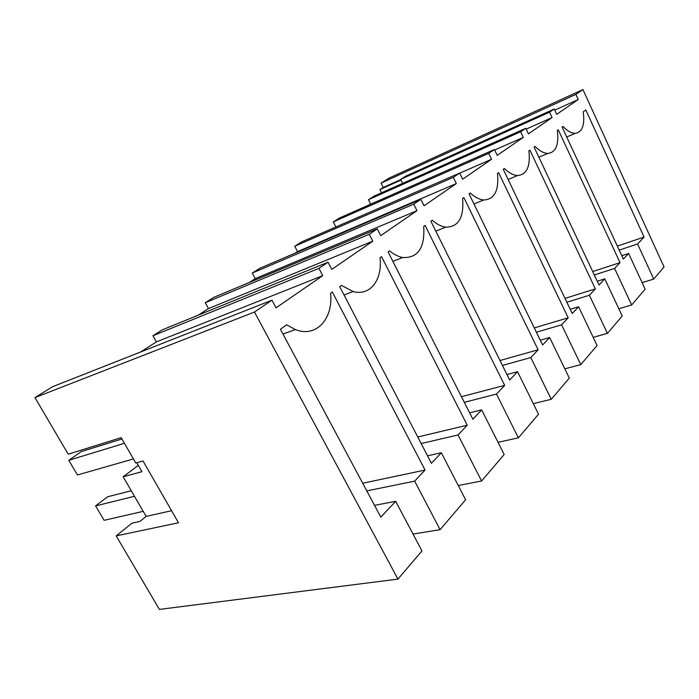<?xml version="1.0" encoding="UTF-8"?>
<svg xmlns="http://www.w3.org/2000/svg" width="699" height="699" viewBox="0 0 699 699"><rect width="100%" height="100%" fill="white"/><g stroke="black" fill="none" stroke-linecap="round" stroke-linejoin="round"><path stroke-width="1.05" d="M140.656 351.973L156.401 341.898L152.959 335.747L162.343 329.823L328.049 262.195L318.962 268.355L322.755 275.633L276.035 307.84L271.955 300.186L52.469 386.757L34.95 397.609L68.196 454.201L121.189 437.644L135.789 463.009L143.024 460.973L178.49 522.773L116.191 535.888L159.389 609.414L397.958 579.104L421.969 550.926L395.686 501.314L380.806 517.146L280.439 329.264L286.634 324.817L295.389 329.587C316.228 338.001 333.406 318.831 330.557 293.274L332.322 292.016L425.062 470.069L414.664 481.13L440.099 529.667L465.595 499.759L441.331 452.751L431.414 463.306L339.74 286.677L341.462 285.445L353.196 291.518C370.199 296.42 382.624 279.696 380.011 257.765L381.558 256.655L467.247 425.193L458.055 434.961L481.585 480.999L504.171 454.516L481.655 409.859L472.865 419.217L388.102 251.955L389.614 250.862C394 254.48 398.369 256.699 402.72 257.52C417.985 258.219 424.983 247.839 423.716 226.38L425.088 225.393L504.678 385.367L496.5 394.061L518.387 437.836L538.527 414.21L517.531 371.693L509.685 380.038L430.899 221.225L432.244 220.255C436.858 224.283 441.375 226.59 445.813 227.175C458.5 227.053 464.11 217.476 462.624 198.446L463.856 197.564L538.125 349.78L530.803 357.573L551.249 399.286L569.318 378.089L549.659 337.512L542.616 345.009L469.046 193.833L470.252 192.968C474.918 197.267 479.427 199.608 483.778 199.984C494.516 199.398 499.086 190.539 497.487 173.413L498.588 172.618L568.191 317.8L561.594 324.817L580.773 364.66L597.077 345.524L578.597 306.73L572.236 313.493L503.254 169.263L504.337 168.485C508.968 172.968 513.381 175.309 517.566 175.528C526.793 174.68 530.567 166.458 528.898 150.853L529.894 150.136L595.365 288.897L589.388 295.249L607.44 333.371L622.232 316.018L604.792 278.857L599.034 284.991L534.115 147.105L535.093 146.406C539.628 150.993 543.892 153.326 547.876 153.413C555.888 152.426 559.051 144.763 557.348 130.425L558.256 129.778L620.039 262.641L614.604 268.425L631.651 304.974L645.133 289.159L628.628 253.501L623.377 259.084L562.083 127.017L562.975 126.379C567.387 131.028 571.476 133.352 575.242 133.343C582.284 132.277 584.949 125.112 583.237 111.831L585.814 109.979L644.076 237.066L637.575 243.977L653.731 279.076L664.05 266.966L582.94 89.586L389.326 177.983L381.077 183.103L575.854 94.382L578.222 99.529L554.753 110.11M582.94 89.586L575.854 94.382M381.077 183.103L383.262 187.463L400.763 179.573M554.246 109.018L549.563 112.19L400.667 179.381L405.918 176.069L554.246 109.018L556.719 114.348L578.222 99.529M549.563 112.19L552.053 117.563L528.435 133.85L525.805 128.275L520.65 131.762L523.306 137.38L497.225 155.353L494.438 149.516L488.732 153.387L491.554 159.267L462.624 179.206L459.645 173.081L453.293 177.38L456.316 183.566L424.04 205.812L420.842 199.364L413.729 204.169L416.971 210.687L380.737 235.668L377.285 228.853L369.273 234.279L372.777 241.155L331.789 269.403L328.049 262.195M271.955 300.186L254.462 312.034L397.958 579.104M383.262 187.463L379.924 189.56L381.549 192.802M379.924 189.56L401.008 180.062M440.099 529.667L413.03 534.045M653.731 279.076L642.11 282.641M631.651 304.974L618.825 308.748M607.44 333.371L593.189 337.355M580.773 364.66L564.836 368.836M551.249 399.286L533.311 403.646M518.387 437.836L498.02 442.327M481.585 480.999L458.247 485.525M628.628 253.501L621.822 255.747M644.076 237.066L617.348 246.092M637.575 243.977L619.218 250.12M377.285 228.853L213.676 297.416L205.27 302.728L208.468 308.591L198.062 315.249M420.842 199.364L259.853 268.267L252.269 273.056L255.257 278.648L249.185 282.536M459.645 173.081L301.61 241.906L294.742 246.249L297.538 251.596L295.004 253.221M494.438 149.516L339.557 217.957L333.301 221.906L335.904 226.974M525.805 128.275L374.183 196.096L368.469 199.704L370.723 204.178M400.667 179.381L402.65 183.365M136.786 462.729L141.941 471.685L123.164 476.77L138.315 465.377M156.401 341.898L322.755 275.633M152.959 335.747L318.962 268.355M34.95 397.609L254.462 312.034M395.686 501.314L374.507 505.351M362.685 483.236L425.062 470.069M414.664 481.13L366.783 490.899M171.561 510.698L146.135 516.395L139.949 521.41L131.989 523.158L116.191 535.888M123.164 476.77L146.135 516.395M526.198 129.105L552.053 117.563M368.469 199.704L520.65 131.762M604.792 278.857L597.269 281.251M592.7 271.544L620.039 262.641M614.604 268.425L594.316 274.978M494.674 150.014L523.306 137.38M333.301 221.906L488.732 153.387M578.597 306.73L570.227 309.273M565.019 298.386L595.365 288.897M589.388 295.249L566.854 302.23M459.68 173.151L491.554 159.267M294.742 246.249L453.293 177.38M549.659 337.512L540.283 340.212M534.298 327.91L568.191 317.8M561.594 324.817L536.404 332.243M297.538 251.596L456.316 183.566M252.269 273.056L413.729 204.169M517.531 371.693L506.958 374.542M500.003 360.518L538.125 349.78M530.803 357.573L502.441 365.437M255.257 278.648L416.971 210.687M205.27 302.728L369.273 234.279M481.655 409.859L469.632 412.838M461.445 396.691L504.678 385.367M496.5 394.061L464.311 402.336M208.468 308.591L372.777 241.155M441.331 452.751L427.526 455.818M417.766 437.006L467.247 425.193M458.055 434.961L421.165 443.559M131.272 490.759L107.629 496.762L95.614 505.901L104.099 520.327L143.199 511.336M134.47 496.281L95.614 505.901M133.448 458.928L77.432 474.979L68.799 460.3L81.233 451.615L121.949 438.963M124.448 443.297L68.799 460.3M566.714 136.995L575.242 133.343M282.99 334.043L295.389 329.587M538.877 157.214L547.876 153.413M508.129 179.442L517.566 175.528M473.983 203.977L483.778 199.984M435.827 231.142L445.813 227.175M392.855 261.339L402.72 257.52M344.039 294.952L353.196 291.518"/></g></svg>
